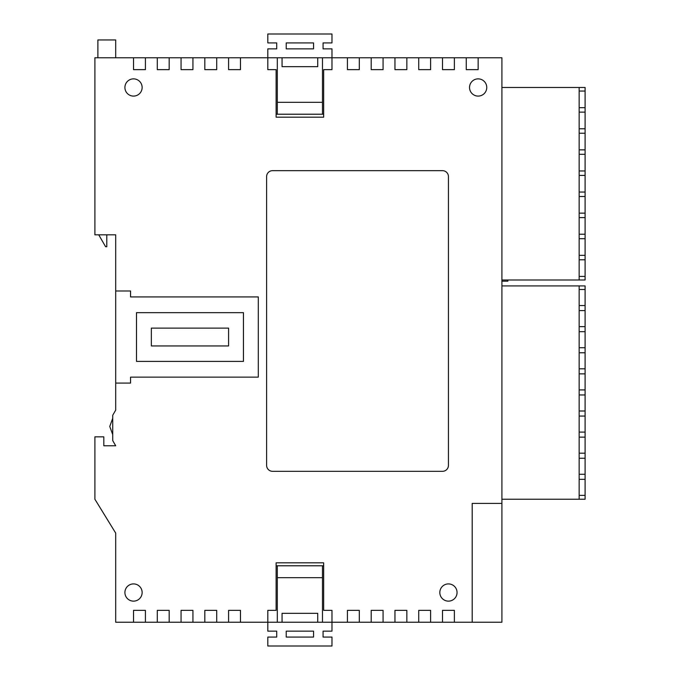 <?xml version="1.0" encoding="UTF-8"?>
<svg xmlns="http://www.w3.org/2000/svg" width="680" height="680" viewBox="0 0 680 680"><rect width="100%" height="100%" fill="white"/><g stroke="black" fill="none" stroke-linecap="round" stroke-linejoin="round"><path stroke-width="1.02" d="M323.068 48.858L323.068 42.916L331.976 42.916L331.976 34L267.81 34L267.81 42.916L276.718 42.916L276.718 48.858L267.81 48.858L267.81 57.766L331.976 57.766L331.976 48.858L323.068 48.858M286.229 48.858L286.229 42.916L313.556 42.916L313.556 48.858L286.229 48.858M276.123 114.215L277.312 114.215L277.312 57.766M277.312 114.215L323.663 114.215M322.473 114.215L322.473 57.766M282.064 57.766L282.064 66.683L317.721 66.683L317.721 57.766M322.473 102.331L277.312 102.331M478.142 57.766L466.259 57.766L466.259 69.649L478.142 69.649L478.142 57.766L501.916 57.766L501.916 622.234L472.2 622.234L472.2 503.396L501.916 503.396L472.2 503.396L472.2 622.234L454.376 622.234L454.376 610.351L442.493 610.351L442.493 622.234L430.61 622.234L430.61 610.351L418.727 610.351L418.727 622.234L406.844 622.234L406.844 610.351L394.961 610.351L394.961 622.234L383.078 622.234L383.078 610.351L371.195 610.351L371.195 622.234L359.312 622.234L359.312 610.351L347.429 610.351L347.429 622.234L331.976 622.234L331.976 631.142L323.068 631.142L323.068 637.083L331.976 637.083L331.976 646L267.81 646L267.81 637.083L276.718 637.083L276.718 631.142L267.81 631.142L267.81 622.234L331.976 622.234L331.976 610.351L323.663 610.351L323.663 562.819L276.123 562.819L276.123 610.351L267.81 610.351L267.81 622.234L240.474 622.234L240.474 610.351L228.59 610.351L228.59 622.234L240.474 622.234M286.229 631.142L286.229 637.083L313.556 637.083L313.556 631.142L286.229 631.142M276.123 565.785L277.312 565.785L277.312 622.234M277.312 565.785L323.663 565.785M322.473 565.785L322.473 622.234M282.064 622.234L282.064 613.317L317.721 613.317L317.721 622.234M322.473 577.668L277.312 577.668M97.877 57.766L97.877 39.941L115.702 39.941L115.702 57.766M97.877 234.829L98.736 234.829L105.596 246.713L106.785 246.713L106.785 234.829L115.702 234.829L115.702 383.078L130.552 383.078L130.552 377.137L258.298 377.137L258.298 296.922L130.552 296.922L130.552 290.981L115.702 290.981M579.156 107.678L585.097 107.678L585.097 87.474L579.156 87.474L579.156 279.99L501.916 279.99M579.156 128.775L585.097 128.775L585.097 112.132L579.156 112.132M585.097 112.132L585.097 107.678M579.156 149.863L585.097 149.863L585.097 133.229L579.156 133.229M585.097 133.229L585.097 128.775M579.156 170.96L585.097 170.96L585.097 154.317L579.156 154.317M585.097 154.317L585.097 149.863M579.156 192.049L585.097 192.049L585.097 175.415L579.156 175.415M585.097 175.415L585.097 170.96M579.156 213.146L585.097 213.146L585.097 196.503L579.156 196.503M585.097 196.503L585.097 192.049M579.156 234.234L585.097 234.234L585.097 217.6L579.156 217.6M585.097 217.6L585.097 213.146M579.156 255.331L585.097 255.331L585.097 238.697L579.156 238.697M585.097 238.697L585.097 234.234M579.156 276.42L585.097 276.42L585.097 259.786L579.156 259.786M585.097 259.786L585.097 255.331M585.097 276.42L585.097 279.99L579.156 279.99M579.156 87.474L501.916 87.474M585.097 91.043L579.156 91.043M579.156 310.59L585.097 310.59L585.097 305.541L579.156 305.541M579.156 331.678L585.097 331.678L585.097 326.629L579.156 326.629M579.156 352.775L585.097 352.775L585.097 347.726L579.156 347.726M579.156 373.864L585.097 373.864L585.097 368.815L579.156 368.815M579.156 394.961L585.097 394.961L585.097 389.912L579.156 389.912M579.156 416.058L585.097 416.058L585.097 411L579.156 411M579.156 437.146L585.097 437.146L585.097 432.098L579.156 432.098M579.156 458.243L585.097 458.243L585.097 453.194L579.156 453.194M579.156 479.332L585.097 479.332L585.097 474.283L579.156 474.283M579.156 289.493L585.097 289.493L585.097 285.931L579.156 285.931L579.156 499.239L585.097 499.239L585.097 495.38L579.156 495.38M579.156 499.239L501.916 499.239M579.156 285.931L501.916 285.931M585.097 305.541L585.097 289.493M585.097 326.629L585.097 310.59M585.097 347.726L585.097 331.678M585.097 368.815L585.097 352.775M585.097 389.912L585.097 373.864M585.097 411L585.097 394.961M585.097 432.098L585.097 416.058M585.097 453.194L585.097 437.146M585.097 474.283L585.097 458.243M585.097 495.38L585.097 479.332M133.526 583.908A8.619 8.619 0 0 0 124.907 592.527A8.619 8.619 0 0 0 133.526 601.137A8.619 8.619 0 0 0 142.137 592.527A8.619 8.619 0 0 0 133.526 583.908M448.435 583.908A8.619 8.619 0 0 0 439.824 592.527A8.619 8.619 0 0 0 448.435 601.137A8.619 8.619 0 0 0 457.054 592.527A8.619 8.619 0 0 0 448.435 583.908M478.142 78.863A8.619 8.619 0 0 0 469.531 87.474A8.619 8.619 0 0 0 478.142 96.093A8.619 8.619 0 0 0 486.761 87.474A8.619 8.619 0 0 0 478.142 78.863M133.526 78.863A8.619 8.619 0 0 0 124.907 87.474A8.619 8.619 0 0 0 133.526 96.093A8.619 8.619 0 0 0 142.137 87.474A8.619 8.619 0 0 0 133.526 78.863M442.493 622.234L454.376 622.234M418.727 622.234L430.61 622.234M394.961 622.234L406.844 622.234M371.195 622.234L383.078 622.234M347.429 622.234L359.312 622.234M228.59 622.234L216.707 622.234L216.707 610.351L204.825 610.351L204.825 622.234L216.707 622.234M204.825 622.234L192.941 622.234L192.941 610.351L181.058 610.351L181.058 622.234L192.941 622.234M181.058 622.234L169.175 622.234L169.175 610.351L157.293 610.351L157.293 622.234L169.175 622.234M157.293 622.234L145.409 622.234L145.409 610.351L133.526 610.351L133.526 622.234L145.409 622.234M133.526 622.234L115.702 622.234L115.702 533.103L94.903 499.239L94.903 436.849L103.819 436.849L103.819 445.765L115.702 445.765L112.727 440.614L112.727 415.259L115.702 410.116L115.702 383.078M466.259 57.766L454.376 57.766L454.376 69.649L442.493 69.649L442.493 57.766L430.61 57.766L430.61 69.649L418.727 69.649L418.727 57.766L406.844 57.766L406.844 69.649L394.961 69.649L394.961 57.766L383.078 57.766L383.078 69.649L371.195 69.649L371.195 57.766L359.312 57.766L359.312 69.649L347.429 69.649L347.429 57.766L331.976 57.766L331.976 69.649L323.663 69.649L323.663 117.181L276.123 117.181L323.663 117.181M133.526 57.766L145.409 57.766L145.409 69.649L133.526 69.649L133.526 57.766L94.903 57.766L94.903 234.829L115.702 234.829M157.293 57.766L169.175 57.766L169.175 69.649L157.293 69.649L157.293 57.766L145.409 57.766M181.058 57.766L192.941 57.766L192.941 69.649L181.058 69.649L181.058 57.766L169.175 57.766M204.825 57.766L216.707 57.766L216.707 69.649L204.825 69.649L204.825 57.766L192.941 57.766M228.59 57.766L240.474 57.766L240.474 69.649L228.59 69.649L228.59 57.766L216.707 57.766M276.123 117.181L276.123 69.649L267.81 69.649L267.81 57.766L240.474 57.766M347.429 57.766L359.312 57.766M371.195 57.766L383.078 57.766M394.961 57.766L406.844 57.766M418.727 57.766L430.61 57.766M442.493 57.766L454.376 57.766M442.493 170.663L272.561 170.663A5.942 5.942 0 0 0 266.62 176.605L266.62 465.375A5.942 5.942 0 0 0 272.561 471.317L442.493 471.317A5.942 5.942 0 0 0 448.435 465.375L448.435 176.605A5.942 5.942 0 0 0 442.493 170.663M112.727 434.622L109.76 426.453L112.727 418.285M243.449 312.664L136.493 312.664L136.493 361.394L243.449 361.394L243.449 312.664M228.59 345.942L228.59 328.117L151.351 328.117L151.351 345.942L228.59 345.942M323.663 562.819L276.123 562.819M501.916 281.18L507.858 281.18L507.858 279.99"/></g></svg>
